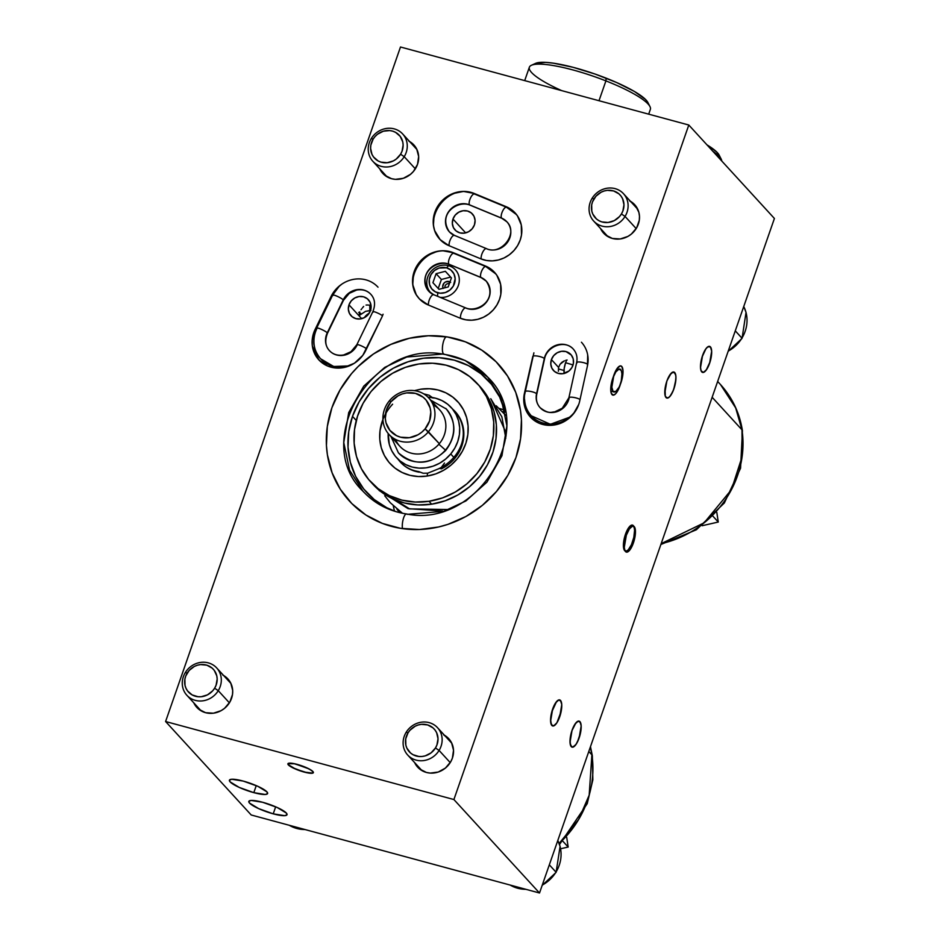<?xml version="1.0" encoding="UTF-8"?>
<svg xmlns="http://www.w3.org/2000/svg" width="940" height="940" viewBox="0 0 940 940"><rect width="100%" height="100%" fill="white"/><g stroke="black" fill="none" stroke-linecap="round" stroke-linejoin="round"><path stroke-width="1.41" d="M590.332 747.053L591.883 754.843A13.489 4.441 -8.7 0 1 592.341 755.819A13.489 4.441 171.3 0 0 591.883 754.843A98.794 91.074 -42.5 0 0 590.332 747.053M588.793 751.483L591.883 754.843L588.793 751.483M562.919 841.3L568.183 847.046L560.639 848.761L568.183 847.046L562.919 841.3M559.124 843.462A98.794 91.074 -42.5 0 0 591.883 754.843L589.18 795.17L578.594 819.586L559.124 843.462M566.702 837.34L568.183 847.046L566.702 837.34M717.655 381.464L720.522 384.589L735.668 407.913L741.977 429.839A13.489 4.441 -8.7 0 1 742.447 430.802A13.489 4.441 171.3 0 0 741.977 429.839A98.794 91.074 -42.5 0 0 720.522 384.589C732.342 397.667 739.651 413.048 742.436 430.743L740.556 468.226L724.352 502.982L696.375 529.772L660.867 544.507M712.144 397.268L741.977 429.839L712.144 397.268M713.014 516.283L718.277 522.041L702.145 525.719L718.277 522.041L713.014 516.283M661.173 543.649A98.794 91.074 -42.5 0 0 741.977 429.839L742.13 456.605L731.449 489.67L704.13 522.828L661.173 543.649M716.797 512.323L718.277 522.041L716.797 512.323M273.223 813.84L275.667 806.814L273.223 813.84L284.679 815.673L286.959 814.874L286.336 813.041L277.194 807.495L262.636 802.278A20.233 3.96 19.2 0 1 287.029 814.71A20.233 3.96 19.2 0 1 273.223 813.84A20.233 3.96 19.2 0 1 248.818 801.409A20.233 3.96 19.2 0 1 262.636 802.278L251.168 800.457L248.9 801.244L249.523 803.077L258.664 808.623L273.223 813.84M253.812 792.643L256.256 785.617L253.812 792.643L265.268 794.476L267.536 793.677L266.913 791.844L257.783 786.298L243.213 781.081A20.233 3.96 19.2 0 1 267.618 793.513A20.233 3.96 19.2 0 1 253.812 792.643A20.233 3.96 19.2 0 1 229.407 780.212A20.233 3.96 19.2 0 1 243.213 781.081L231.757 779.26L229.478 780.047L230.112 781.88L239.242 787.426L253.812 792.643M633.395 542.944A13.489 4.512 -74.9 0 1 626.346 552.109A13.489 4.512 -74.9 0 1 626.334 535.236L624.289 547.339L624.912 550.593L627.203 552.109L630.388 549.23L633.395 542.944L635.452 530.841L634.829 527.587L632.538 526.071L629.354 528.95L626.334 535.236A13.489 4.512 -74.9 0 1 633.395 526.071A13.489 4.512 -74.9 0 1 633.395 542.944L632.279 542.639L633.395 542.944M297.099 764.361A13.489 2.632 19.2 0 1 313.373 772.645A13.489 2.632 19.2 0 1 304.161 772.069L312.797 773.115L312.903 771.529L308.872 768.826L294.784 763.785L287.946 763.668L289.285 765.712L292.399 767.592L304.161 772.069A13.489 2.632 19.2 0 1 287.899 763.774A13.489 2.632 19.2 0 1 297.099 764.361M673.886 388.89A13.489 4.512 -74.9 0 1 666.836 398.055A13.489 4.512 -74.9 0 1 666.836 381.182L664.78 393.284L665.402 396.539L667.694 398.055L669.785 396.598L672.981 391.252L675.284 383.814L675.942 376.787L675.32 373.532L673.028 372.017L669.844 374.896L666.836 381.182A13.489 4.512 -74.9 0 1 673.886 372.017A13.489 4.512 -74.9 0 1 673.886 388.89M559.711 716.785A13.489 4.512 -74.9 0 1 552.649 725.95A13.489 4.512 -74.9 0 1 552.649 709.077L550.593 721.18L551.827 725.422L553.507 725.95L556.692 723.072L559.711 716.785L561.756 704.683L561.133 701.428L558.842 699.912L555.658 702.791L552.649 709.077A13.489 4.512 -74.9 0 1 559.699 699.912A13.489 4.512 -74.9 0 1 559.711 716.785M359.327 315.405L361.618 313.937L358.692 312.362L361.618 313.937L359.327 315.405L359.726 311.869L359.103 314.853M619.86 385.94A13.489 4.512 -74.9 0 1 612.809 395.106A13.489 4.512 -74.9 0 1 612.798 378.233L610.753 390.323L611.376 393.578L613.667 395.094L615.759 393.637L618.943 388.302L621.258 380.865L621.916 373.838L621.293 370.583L619.002 369.068L615.817 371.935L612.798 378.233A13.489 4.512 -74.9 0 1 619.86 369.068A13.489 4.512 -74.9 0 1 619.86 385.94L619.86 385.94M558.607 367.446L560.017 364.309L558.607 367.446L558.407 371.253L558.607 367.446L551.416 359.597L558.607 367.446M558.372 368.938L564.012 370.466L558.372 368.938M348.987 304.819L361.677 318.672L348.987 304.819L351.266 300.859L354.827 297.945L359.127 296.523L363.533 296.793L367.352 298.744L370.007 302.057L371.1 306.228L370.454 310.635A11.797 10.88 137.5 0 1 361.759 318.66A11.797 10.88 137.5 0 1 351.02 315.699A11.797 10.88 137.5 0 1 348.987 304.819A11.797 10.88 137.5 0 1 357.682 296.805A11.797 10.88 137.5 0 1 368.421 299.754A11.797 10.88 137.5 0 1 370.454 310.635L368.186 314.595L364.626 317.509L360.314 318.942L355.919 318.66L352.101 316.71L349.445 313.408L348.352 309.225L348.987 304.819M572.895 365.413A11.797 10.88 137.5 0 1 564.2 373.427A11.797 10.88 137.5 0 1 553.448 370.478A11.797 10.88 137.5 0 1 551.416 359.597L550.781 364.003L551.874 368.174L554.529 371.488L558.348 373.439L562.743 373.721L568.97 370.995L571.943 367.481L573.423 363.228L573.2 358.845L571.285 355.026L565.962 351.572L561.568 351.302L557.255 352.723L553.695 355.637L551.416 359.597A11.797 10.88 137.5 0 1 560.111 351.584A11.797 10.88 137.5 0 1 570.862 354.533A11.797 10.88 137.5 0 1 572.895 365.413M579.122 737.982A13.489 4.512 -74.9 0 1 572.072 747.147A13.489 4.512 -74.9 0 1 572.061 730.274L570.016 742.377L571.238 746.618L572.93 747.147L576.114 744.269L579.122 737.982L581.167 725.88L579.945 721.638L578.264 721.109L575.08 723.988L572.061 730.274A13.489 4.512 -74.9 0 1 579.111 721.109A13.489 4.512 -74.9 0 1 579.122 737.982M709.618 363.251A13.489 4.512 -74.9 0 1 702.568 372.416A13.489 4.512 -74.9 0 1 702.556 355.543L700.511 367.634L701.134 370.889L703.425 372.404L706.61 369.538L709.618 363.251L711.662 351.149L710.44 346.907L707.75 346.86L705.576 349.245L702.556 355.543A13.489 4.512 -74.9 0 1 709.618 346.378A13.489 4.512 -74.9 0 1 709.618 363.251M452.974 219.032L465.664 232.885L452.974 219.032L455.242 215.072L458.814 212.158L463.115 210.736L467.509 211.007L471.328 212.957L473.995 216.27L475.088 220.442L474.441 224.848A11.797 10.88 137.5 0 1 465.747 232.862A11.797 10.88 137.5 0 1 455.007 229.912A11.797 10.88 137.5 0 1 452.974 219.032A11.797 10.88 137.5 0 1 461.669 211.018A11.797 10.88 137.5 0 1 472.409 213.968A11.797 10.88 137.5 0 1 474.441 224.848L472.174 228.808L468.613 231.722L464.301 233.155L459.907 232.873L456.088 230.923L453.421 227.609L452.34 223.438L452.974 219.032M630.423 201.266A21.08 19.423 137.5 0 1 634.712 204.709A21.08 19.423 137.5 0 1 638.342 224.12A21.08 19.423 137.5 0 1 622.82 238.443A21.08 19.423 137.5 0 1 603.633 233.167A21.08 19.423 137.5 0 1 600.578 228.596L605.56 234.988L612.375 238.454L620.236 238.96L627.92 236.41L631.339 234.095L636.65 227.833L639.306 220.219L639.482 216.259L638.894 212.405L635.475 205.59L629.577 200.808M409.582 141.505A21.08 19.423 137.5 0 1 413.882 144.948A21.08 19.423 137.5 0 1 417.513 164.371A21.08 19.423 137.5 0 1 401.979 178.694A21.08 19.423 137.5 0 1 382.803 173.418A21.08 19.423 137.5 0 1 379.748 168.836L384.719 175.228L391.545 178.694L395.411 179.34L403.342 178.295L410.498 174.335L413.447 171.444L417.513 164.371L418.653 156.51L416.702 149.049L411.955 143.138L408.747 141.047M444.456 735.256A21.08 19.423 137.5 0 1 448.756 738.699A21.08 19.423 137.5 0 1 452.387 758.122A21.08 19.423 137.5 0 1 436.865 772.445A21.08 19.423 137.5 0 1 417.677 767.169A21.08 19.423 137.5 0 1 414.622 762.587L419.604 768.979L426.419 772.457L430.285 773.091L438.216 772.045L445.384 768.098L450.695 761.835L452.387 758.122L453.527 750.261L451.576 742.8L449.52 739.592L443.621 734.81M223.626 675.508A21.08 19.423 137.5 0 1 227.915 678.95A21.08 19.423 137.5 0 1 231.546 698.361A21.08 19.423 137.5 0 1 216.024 712.684A21.08 19.423 137.5 0 1 196.836 707.409A21.08 19.423 137.5 0 1 193.793 702.838L198.763 709.23L205.578 712.696L213.439 713.202L221.135 710.652L224.542 708.337L229.854 702.074L232.509 694.46L232.697 690.5L230.746 683.051L226 677.129L222.792 675.049M581.437 342.231A29.34 27.037 137.5 0 1 587.441 365.907L579.686 401.11A29.34 27.037 137.5 0 1 578.723 404.47A29.34 27.037 -42.5 0 0 579.686 401.11L587.441 365.907L587.688 354.956M341.796 284.174L337.507 287.652L333.888 291.823L331.056 296.523L331.656 297.169L331.056 296.523A29.34 27.037 137.5 0 1 378.021 287.193M485.51 266.032A29.34 27.037 137.5 0 1 494.499 272.295A29.34 27.037 137.5 0 1 499.551 299.331L500.82 294.326L500.609 284.244L496.79 275.197L493.664 271.425L485.51 266.032L453.48 252.778L442.822 250.757L437.276 251.356L426.795 255.657L418.464 263.494L413.529 273.681L412.754 284.644L416.255 294.737L419.463 298.955L428.194 304.948L460.224 318.202L465.829 319.812L471.751 320.199L477.72 319.33L483.466 317.25L488.741 314.042L493.312 309.859L496.966 304.877L499.551 299.331A29.34 27.037 137.5 0 1 460.224 318.202L428.194 304.948A29.34 27.037 137.5 0 1 419.205 298.673A29.34 27.037 137.5 0 1 418.582 263.329A29.34 27.037 137.5 0 1 453.48 252.778L485.51 266.032M506.178 206.694A29.34 27.037 137.5 0 1 515.167 212.969A29.34 27.037 137.5 0 1 520.22 239.994L521.489 234.988L521.265 224.918L517.447 215.859L514.333 212.099L506.178 206.694L474.148 193.44L463.49 191.419L452.528 193.675L442.94 199.868L439.121 204.168L434.186 214.344L433.411 225.306L434.644 230.57L440.132 239.618L448.862 245.622L480.892 258.864L486.497 260.486L492.407 260.862L498.376 259.992L504.122 257.913L509.41 254.705L513.98 250.522L517.635 245.54L520.22 239.994A29.34 27.037 137.5 0 1 480.892 258.864L448.862 245.622A29.34 27.037 137.5 0 1 439.873 239.347A29.34 27.037 137.5 0 1 439.25 204.004A29.34 27.037 137.5 0 1 474.148 193.44L506.178 206.694M394.306 510.267L393.284 505.814A82.614 76.152 -42.5 0 0 394.541 511.125M396.398 511.795L386.845 507.753L374.273 499.587L363.733 489L355.661 476.404L350.362 462.28L348.023 447.181L348.74 431.672L352.5 416.349L356.26 420.462L352.5 416.349L359.139 401.815L368.41 388.62L379.96 377.269L393.343 368.21L408.042 361.771L423.494 358.222L439.109 357.682L454.279 360.173L468.437 365.613L481.01 373.779L491.538 384.366L499.61 396.962L505.191 412.155A82.614 76.152 137.5 0 0 488.553 380.888A82.614 76.152 137.5 0 0 413.341 360.208A82.614 76.152 137.5 0 0 352.5 416.349A82.614 76.152 137.5 0 0 366.729 492.478A82.614 76.152 137.5 0 0 396.422 511.795M515.954 457.533A101.156 93.248 137.5 0 1 441.436 526.283A101.156 93.248 137.5 0 1 349.339 500.961A101.156 93.248 137.5 0 1 331.914 407.737L327.32 426.49L326.438 445.49L327.402 454.843L332.114 472.82L340.339 489.258L351.783 503.523L366.001 515.061L382.451 523.427L400.487 528.315L419.428 529.514L438.534 526.999L447.934 524.367L465.935 516.483L482.314 505.391L496.461 491.491L507.812 475.335L515.954 457.533L520.548 438.78L521.43 419.792L520.466 410.439L515.755 392.45L507.53 376.012L496.085 361.759L481.868 350.221L465.418 341.843L447.381 336.966L428.44 335.756L409.335 338.282L390.781 344.428L373.497 353.957L358.163 366.518L351.407 373.779L340.057 389.936L331.914 407.737A101.156 93.248 137.5 0 1 406.433 338.988A101.156 93.248 137.5 0 1 498.529 364.309A101.156 93.248 137.5 0 1 515.954 457.533M774.407 218.48L688.797 125.02L400.487 47L688.797 125.02L453.903 799.541L165.593 721.52L400.487 47L165.593 721.52L251.203 814.98L165.593 721.52L453.903 799.541L539.513 893L251.203 814.98L539.513 893L453.903 799.541L688.797 125.02L774.407 218.48L539.513 893L774.407 218.48M533.897 352.829L523.745 398.689L525.425 408.935L530.853 417.536L539.266 423.282L544.225 424.81L549.477 425.362L560.04 423.494L564.999 421.132L573.365 413.976L578.723 404.47A29.34 27.037 137.5 0 1 557.115 424.41A29.34 27.037 137.5 0 1 530.407 417.066A29.34 27.037 137.5 0 1 524.403 393.402L532.369 358.41M315.076 329.505L312.162 340.292L312.327 345.767L315.828 355.861L319.036 360.079L327.766 366.071L338.423 368.092L343.97 367.493L354.451 363.193L362.793 355.355L381.722 317.485A29.34 27.037 -42.5 0 0 383.073 314.23A29.34 27.037 137.5 0 1 381.722 317.485L365.742 350.467A29.34 27.037 137.5 0 1 318.778 359.797A29.34 27.037 137.5 0 1 315.076 329.505L315.734 330.222L315.076 329.505L331.056 296.523L315.076 329.505M504.698 410.228A82.614 76.152 -42.5 0 0 499.375 408.477M314.395 346.907A29.34 27.037 -42.5 0 0 319.917 360.972M314.524 348.176L318.026 358.269M527.035 409.558A29.34 27.037 -42.5 0 0 531.558 418.241M561.979 362.241L560.017 364.309L564.411 360.831L561.979 362.241M565.739 360.349L567.114 360.02L565.739 360.349M364.368 317.649L369.197 313.231A11.797 10.88 -42.5 0 0 364.368 317.649M370.478 310.576L365.578 311.328L361.618 313.937L365.578 311.328L370.959 310.4M361.736 308.778L361.019 309.718L361.736 308.778M363.651 306.44L362.429 307.909L363.651 306.44M366.071 305.054L367.47 304.995L366.071 305.054M370.266 305.241L367.47 304.995L370.266 305.241M369.82 310.858A11.797 3.948 105.1 0 0 369.808 305.171L369.82 310.858M665.309 396.281A13.489 4.512 -74.9 0 1 666.895 381.017A13.489 4.512 -74.9 0 1 673.886 372.017A13.489 4.512 -74.9 0 1 675.414 373.791A13.489 4.512 -74.9 0 1 673.839 389.054A13.489 4.512 -74.9 0 1 666.836 398.055A13.489 4.512 -74.9 0 1 665.309 396.281L666.613 397.973L668.493 397.702L670.667 395.493L673.721 389.372L675.907 379.384L675.789 375.307L674.109 372.099L671.16 373.251L667 380.7L665.073 388.279L665.309 396.281M702.227 372.275L702.227 372.275A13.489 4.512 -74.9 0 1 701.875 357.694A13.489 4.512 -74.9 0 1 709.618 346.378A13.489 4.512 -74.9 0 1 709.947 346.507A13.489 4.512 -74.9 0 1 710.299 361.089A13.489 4.512 -74.9 0 1 702.568 372.416A13.489 4.512 -74.9 0 1 702.227 372.275L704.084 372.146L706.234 370.066L710.158 361.595L711.686 351.842L711.204 348.329L709.947 346.507L708.102 346.649L705.94 348.716L702.027 357.188L700.488 366.941L700.97 370.454L702.227 372.275M575.95 722.825A13.489 4.512 -74.9 0 1 579.111 721.109A13.489 4.512 -74.9 0 1 580.814 731.297A13.489 4.512 -74.9 0 1 575.245 745.432A13.489 4.512 -74.9 0 1 572.072 747.147A13.489 4.512 -74.9 0 1 570.369 736.96A13.489 4.512 -74.9 0 1 575.95 722.825L571.884 730.78L570.181 738.37L570.298 744.527L572.19 747.171L575.245 745.432L577.407 742.059L580.626 732.377L581.143 725.48L580.438 722.39L578.065 721.168L575.95 722.825M551.733 712.062A13.489 4.512 -74.9 0 1 559.699 699.912A13.489 4.512 -74.9 0 1 560.616 713.801A13.489 4.512 -74.9 0 1 552.649 725.95A13.489 4.512 -74.9 0 1 551.733 712.062L550.593 719.452L551.322 724.646L553.695 725.891L556.903 722.766L561.204 711.239L561.732 704.318L560.393 700.312L558.665 699.971L556.551 701.604L551.733 712.062M564.164 373.544L564.176 368.633L565.586 362.723L573.048 364.931L565.586 362.723A10.505 3.513 105.1 0 0 564.153 373.439M620.964 382.768A13.489 4.512 -74.9 0 1 613.902 391.98A13.489 4.512 -74.9 0 1 613.867 375.154A13.489 4.512 -74.9 0 1 620.941 365.942A13.489 4.512 -74.9 0 1 620.964 382.768L622.997 370.677L621.751 366.447L620.071 365.954L616.875 368.844L613.867 375.154L611.846 387.245L613.08 391.463L615.782 391.475L619.037 387.257L620.964 382.768M611.823 387.409L610.73 388.831M565.586 362.723L566.291 360.878M631.433 544.718A13.489 4.512 -74.9 0 1 625.464 551.145A13.489 4.512 -74.9 0 1 626.545 531.535A13.489 4.512 -74.9 0 1 632.514 525.107A13.489 4.512 -74.9 0 1 631.433 544.718L633.818 537.339L634.582 530.231L634.03 526.846L631.821 525.084L628.649 527.716L626.545 531.535L623.432 543.849L623.948 549.418L626.158 551.181L628.226 549.888L631.433 544.718M377.774 489.07L409.605 508.893L447.322 509.527L409.605 508.893L377.774 489.07M384.73 495.78L390.359 502.806L402.508 513.275M496.238 405.786L505.755 415.421L502.465 411.555M490.727 398.736L501.854 416.796L505.814 438.193M453.033 409.488A37.259 34.345 137.5 0 1 455.36 411.779A37.259 34.345 137.5 0 1 441.389 468.849L439.568 468.414L427.712 473.184A17.531 3.995 81.4 0 0 427.136 476.063A45.86 42.276 -42.5 0 0 468.073 425.926A45.86 42.276 -42.5 0 0 420.732 389.207L429.404 388.737L437.864 389.947L445.795 392.803L452.88 397.185L458.861 402.931L463.49 409.816L466.604 417.583L468.073 425.926L467.85 434.527L465.946 443.057L462.41 451.188L457.416 458.603L451.118 465.018L443.786 470.188L435.69 473.924L427.136 476.063L418.464 476.545L410.005 475.335L402.073 472.479L394.988 468.096L389.007 462.351L384.378 455.465L381.264 447.698L379.795 439.356L380.019 430.755L382.921 419.463M372.992 484.347L380.818 491.585L392.015 498.505L404.553 503.018L417.936 504.933L431.648 504.181L428.993 501.29A72.498 66.834 137.5 0 1 370.478 481.609A72.498 66.834 137.5 0 1 359.456 410.945A72.498 66.834 137.5 0 1 418.876 363.98L405.352 367.376L392.556 373.274L380.959 381.452L371.006 391.592L363.099 403.319L357.529 416.173L354.509 429.651L354.145 443.257L356.483 456.44L361.395 468.719L368.727 479.6L378.174 488.694L389.372 495.615L401.909 500.127L415.28 502.042L428.993 501.29L431.648 504.181A72.498 66.834 -42.5 0 0 491.068 457.228A72.498 66.834 -42.5 0 0 480.035 386.563L477.391 383.673A72.498 66.834 137.5 0 1 488.412 454.337A72.498 66.834 137.5 0 1 428.993 501.29L442.517 497.906L455.312 492.008L466.91 483.83L476.862 473.678L484.77 461.951L490.339 449.109L493.359 435.62L493.712 422.025L491.385 408.829L486.462 396.562L479.142 385.67L469.695 376.588L458.497 369.655L445.96 365.143L432.588 363.228L418.876 363.98A72.498 66.834 137.5 0 1 477.391 383.673M423.681 393.848L429.145 395.258L433.035 398.055L429.145 395.258L423.681 393.848M439.568 468.414L427.712 473.184L423.153 473.243L418.841 471.692M414.399 390.629L420.732 389.207M392.615 404.2A45.86 42.276 -42.5 0 0 383.696 454.102A45.86 42.276 -42.5 0 0 427.136 476.063A17.531 3.995 -98.6 0 1 427.712 473.184L423.153 473.243L418.723 471.586C411.25 470.411 405.152 467.262 400.405 462.116A37.259 34.345 137.5 0 1 398.325 459.589M419.275 472.197A37.259 34.345 137.5 0 1 400.405 462.116M370.478 481.609L373.121 484.5A72.498 66.834 -42.5 0 0 431.648 504.181L445.161 500.797L457.968 494.898L469.565 486.72L479.506 476.568L487.413 464.842L492.995 451.999L496.014 438.51L496.367 424.915L494.041 411.72L489.117 399.453L479.894 386.399M433.199 404.976A26.978 24.863 137.5 0 1 439.321 443.68A26.978 24.863 -42.5 0 0 439.72 409.946L428.816 398.043A26.978 24.863 137.5 0 1 428.417 431.777A26.978 24.863 -42.5 0 0 426.196 395.587A26.978 24.863 -42.5 0 0 389.442 400.745L390.993 401.721A23.606 21.761 137.5 0 1 423.153 397.209A23.606 21.761 137.5 0 1 425.103 428.875L439.321 443.68L428.417 431.777A26.978 24.863 137.5 0 1 389.043 434.48A26.978 24.863 137.5 0 1 389.442 400.745A26.978 24.863 137.5 0 1 428.816 398.043M450.73 453.973L453.867 457.404L450.73 453.973L454.843 448.016L457.768 441.471L459.402 434.586L459.66 427.63L458.555 420.862L456.112 414.54L452.434 408.923L447.663 404.212L441.988 400.593L435.608 398.207L427.923 397.115A37.095 34.193 137.5 0 1 451.282 407.584A37.095 34.193 137.5 0 1 450.73 453.973A37.095 34.193 137.5 0 1 396.586 457.686A37.095 34.193 137.5 0 1 388.197 433.505L389.313 444.42L391.757 450.73L395.423 456.358L400.205 461.07L405.88 464.677L412.261 467.062L419.087 468.132L426.102 467.826L433.035 466.17L439.615 463.232L445.584 459.108L450.73 453.973M389.043 434.48L399.947 446.382A26.978 24.863 -42.5 0 0 439.321 443.68A26.978 24.863 137.5 0 1 395.564 439.438M390.993 401.721L386.516 409.676L385.306 418.488L386.011 422.788L389.912 430.391L396.562 435.69L400.616 437.206L409.429 437.688L418.018 434.762L421.825 432.142L425.103 428.875L429.58 420.92L430.79 412.108L430.085 407.796L426.184 400.205L423.153 397.209L415.48 393.39L406.668 392.897L402.261 393.954L398.066 395.822L390.993 401.721L389.442 400.745A26.978 24.863 -42.5 0 0 391.674 436.936A26.978 24.863 -42.5 0 0 428.417 431.777L425.103 428.875A23.606 21.761 137.5 0 1 392.944 433.387A23.606 21.761 137.5 0 1 390.993 401.721M445.431 450.072A32.465 29.939 137.5 0 1 398.971 453.444A32.465 29.939 -42.5 0 0 445.431 450.072L438.863 444.221L445.431 450.072A32.465 29.939 -42.5 0 0 445.76 408.406A32.465 29.939 137.5 0 1 445.431 450.072L445.431 450.072M327.261 332.831A6.004 0.917 -154.1 0 0 321.504 329.399A6.004 0.917 -154.1 0 0 316.674 328.06A6.004 0.917 25.9 0 1 321.48 329.388A6.004 0.917 25.9 0 1 327.261 332.831L343.241 299.848A6.004 0.917 25.9 0 1 343.453 300.33A6.004 0.917 -154.1 0 0 343.241 299.848A6.004 0.917 -154.1 0 0 337.46 296.406A6.004 0.917 -154.1 0 0 332.654 295.089A6.004 0.917 25.9 0 1 337.495 296.417A6.004 0.917 25.9 0 1 343.241 299.848A17.261 15.909 137.5 0 1 369.949 293.421A17.261 15.909 -42.5 0 0 343.241 299.848L327.261 332.831A6.004 0.917 25.9 0 1 327.473 333.301A6.004 0.917 -154.1 0 0 327.261 332.831A17.261 15.909 -42.5 0 0 330.375 351.584A17.261 15.909 137.5 0 1 327.261 332.831M322.162 360.337A29.269 26.978 -42.5 0 0 354.545 363.134A29.269 26.978 137.5 0 1 322.162 360.337A29.269 26.978 137.5 0 1 316.897 328.542A6.004 0.917 25.9 0 1 316.674 328.072C311.728 339.375 313.032 349.598 320.587 358.763L333.688 366.494L349.257 365.895M366.588 348.728A6.004 0.917 -154.1 0 0 360.76 345.615A6.004 0.917 -154.1 0 0 356.859 344.674A6.004 0.917 25.9 0 1 360.737 345.615A6.004 0.917 25.9 0 1 366.588 348.728M330.375 351.584A17.261 15.909 -42.5 0 0 357.071 345.168A6.004 0.917 25.9 0 1 356.859 344.686L351.031 351.678L343.652 354.968C337.824 355.919 333.089 354.474 329.435 350.655C325.357 346.272 324.7 340.491 327.473 333.301L343.464 300.318L349.292 293.339L356.671 290.049C362.488 289.097 367.223 290.531 370.877 294.349C374.99 298.897 375.636 304.678 372.839 311.704A6.004 0.917 25.9 0 1 376.294 312.456A6.004 0.917 25.9 0 1 381.934 315.311M382.521 315.711A6.004 0.917 -154.1 0 0 376.681 312.609A6.004 0.917 -154.1 0 0 372.839 311.704A6.004 0.917 25.9 0 0 373.062 312.186M332.877 295.56A6.004 0.917 25.9 0 1 332.666 295.078L316.674 328.072M576.855 363.063A6.004 1.41 12.4 0 1 576.643 362.546A6.004 1.41 12.4 0 1 580.638 362.088A6.004 1.41 12.4 0 1 586.948 363.827M532.804 356.424A6.004 1.41 12.4 0 1 538.056 356.178A6.004 1.41 12.4 0 1 544.319 358.516A17.261 15.909 137.5 0 1 555.634 345.438A17.261 15.909 137.5 0 1 571.931 347.8A17.261 15.909 -42.5 0 0 555.634 345.438A17.261 15.909 -42.5 0 0 544.319 358.516A6.004 1.41 -167.6 0 0 538.021 356.166A6.004 1.41 -167.6 0 0 532.804 356.436L525.037 391.651A6.004 1.41 12.4 0 1 530.266 391.369A6.004 1.41 12.4 0 1 536.564 393.731A17.261 15.909 -42.5 0 0 541.487 408.994A17.261 15.909 -42.5 0 0 557.773 411.344A17.261 15.909 -42.5 0 0 569.088 398.266A6.004 1.41 12.4 0 1 568.888 397.761A6.004 1.41 12.4 0 1 573.588 397.397A6.004 1.41 12.4 0 1 580.027 399.524A6.004 1.41 -167.6 0 0 573.611 397.409A6.004 1.41 -167.6 0 0 568.888 397.749L576.643 362.558C577.665 357.282 576.549 352.805 573.318 349.128C564.975 339.34 546.716 346.284 544.53 359.021A6.004 1.41 -167.6 0 0 544.319 358.516L536.564 393.731L544.319 358.516A6.004 1.41 12.4 0 1 544.519 359.045M576.855 408.771A29.269 26.978 137.5 0 1 533.591 418.018A29.269 26.978 137.5 0 1 524.614 399.676M536.764 394.248A6.004 1.41 -167.6 0 0 536.564 393.731A6.004 1.41 12.4 0 1 536.764 394.236C535.741 399.512 536.857 403.977 540.089 407.654C549.042 414.528 551.181 411.908 554.647 411.896L562.273 408.23L568.888 397.761M587.747 364.297A6.004 1.41 -167.6 0 0 581.296 362.194A6.004 1.41 -167.6 0 0 576.643 362.558M533.591 418.018A29.269 26.978 -42.5 0 0 575.762 410.463M541.487 408.994A17.261 15.909 137.5 0 1 536.564 393.731A6.004 1.41 -167.6 0 0 530.289 391.381A6.004 1.41 -167.6 0 0 525.049 391.628C523.216 400.839 525.284 408.877 531.241 415.762L550.358 424.293L570.721 416.808M469.577 204.873A6.004 2.139 -67.5 0 1 470.376 198.293A6.004 2.139 -67.5 0 1 474.441 193.981A6.004 2.139 -67.5 0 1 474.747 194.204A6.004 2.139 112.5 0 0 474.453 193.993A6.004 2.139 112.5 0 0 470.388 198.27A6.004 2.139 112.5 0 0 469.577 204.873L501.608 218.115A6.004 2.139 112.5 0 0 501.913 218.339A6.004 2.139 -67.5 0 1 501.608 218.115A6.004 2.139 -67.5 0 1 502.418 211.512A6.004 2.139 -67.5 0 1 506.484 207.235A6.004 2.139 -67.5 0 1 506.778 207.446A6.004 2.139 112.5 0 0 506.472 207.235A6.004 2.139 112.5 0 0 502.406 211.535A6.004 2.139 112.5 0 0 501.608 218.115A17.261 15.909 137.5 0 1 508.188 223.438A17.261 15.909 -42.5 0 0 501.608 218.115L469.577 204.873A6.004 2.139 112.5 0 0 469.871 205.084A6.004 2.139 -67.5 0 1 469.577 204.873A17.261 15.909 -42.5 0 0 449.743 210.208A17.261 15.909 -42.5 0 0 448.122 230.265A17.261 15.909 137.5 0 1 449.743 210.208A17.261 15.909 137.5 0 1 469.577 204.873M449.25 245.787A6.004 2.139 -67.5 0 1 450.589 239.113A6.004 2.139 -67.5 0 1 454.384 235.364A6.004 2.139 -67.5 0 1 454.702 235.576A6.004 2.139 112.5 0 0 454.408 235.364A6.004 2.139 112.5 0 0 450.601 239.077A6.004 2.139 112.5 0 0 449.25 245.787M454.091 235.305A17.261 15.909 137.5 0 1 448.122 230.265M481.28 259.029A6.004 2.139 -67.5 0 1 482.631 252.331A6.004 2.139 -67.5 0 1 486.438 248.618A6.004 2.139 -67.5 0 1 486.732 248.83A17.261 15.909 -42.5 0 0 506.566 243.495A17.261 15.909 -42.5 0 0 508.188 223.438M486.732 248.83A6.004 2.139 112.5 0 0 486.415 248.607A6.004 2.139 112.5 0 0 482.937 251.732A6.004 2.139 112.5 0 0 481.127 258.23M460.623 318.355A6.004 2.139 -67.5 0 1 461.963 311.657A6.004 2.139 -67.5 0 1 465.77 307.944A6.004 2.139 -67.5 0 1 466.064 308.156A6.004 2.139 112.5 0 0 465.758 307.944A6.004 2.139 112.5 0 0 462.28 311.07A6.004 2.139 112.5 0 0 460.471 317.555M486.121 266.784A6.004 2.139 112.5 0 0 485.804 266.561A6.004 2.139 112.5 0 0 481.738 270.873A6.004 2.139 112.5 0 0 480.951 277.453A17.261 15.909 137.5 0 1 487.519 282.764A17.261 15.909 -42.5 0 0 480.951 277.453A6.004 2.139 -67.5 0 1 481.75 270.849A6.004 2.139 -67.5 0 1 485.827 266.572A6.004 2.139 -67.5 0 1 486.121 266.784M481.233 277.664L449.214 264.41A6.004 2.139 -67.5 0 1 448.921 264.211A17.261 15.909 -42.5 0 0 429.075 269.545A17.261 15.909 -42.5 0 0 427.453 289.591A17.261 15.909 137.5 0 1 429.075 269.545A17.261 15.909 137.5 0 1 448.921 264.211L480.951 277.453L448.921 264.211A6.004 2.139 112.5 0 0 449.214 264.41C437.652 259.37 416.549 272.624 428.746 291.224L433.74 294.702A6.004 2.139 112.5 0 0 429.933 298.415A6.004 2.139 112.5 0 0 428.593 305.112A6.004 2.139 -67.5 0 1 429.921 298.438A6.004 2.139 -67.5 0 1 433.728 294.69A6.004 2.139 -67.5 0 1 434.033 294.913A6.004 2.139 112.5 0 0 433.74 294.702L465.77 307.944C477.332 312.997 498.435 299.743 486.238 281.142L481.233 277.664A6.004 2.139 -67.5 0 1 480.951 277.453A6.004 2.139 112.5 0 0 481.257 277.676M454.091 253.53A6.004 2.139 112.5 0 0 453.797 253.318A6.004 2.139 112.5 0 0 449.72 257.595A6.004 2.139 112.5 0 0 448.921 264.211A6.004 2.139 -67.5 0 1 449.708 257.63A6.004 2.139 -67.5 0 1 453.773 253.318A6.004 2.139 -67.5 0 1 454.091 253.53M433.422 294.643A17.261 15.909 137.5 0 1 427.453 289.591M466.064 308.156A17.261 15.909 -42.5 0 0 485.91 302.821A17.261 15.909 -42.5 0 0 487.519 282.764M721.767 161.01A64.061 12.526 -160.8 0 0 712.814 151.222A64.061 12.526 19.2 0 1 721.239 159.213L719.159 155.124A60.689 11.867 -160.8 0 0 706.986 144.866L716.597 151.88L719.17 155.135M561.662 90.616A64.061 12.526 19.2 0 1 531.394 65.295A64.061 12.526 19.2 0 1 605.912 80.887L606.147 78.161A60.689 11.867 -160.8 0 0 535.565 63.38L545.588 62.357L553.331 63.156L572.812 67.234L595.055 74.037L616.664 82.544L634.371 91.438L645.463 99.393L647.954 102.625M648.694 114.163L650.363 109.369A64.061 12.526 -160.8 0 0 605.912 80.887L599.003 100.721L605.912 80.887A64.061 12.526 -160.8 0 0 529.361 67.234L524.696 80.617M605.912 80.887A64.061 12.526 19.2 0 1 649.963 106.584L647.895 102.507A60.689 11.867 -160.8 0 0 606.147 78.161L605.912 80.887M449.273 283.739A3.372 3.114 -42.5 0 0 444.973 287.769A3.372 3.114 137.5 0 1 449.273 283.739L449.273 283.739A3.372 3.114 137.5 0 1 449.344 283.762A3.372 3.114 -42.5 0 0 449.273 283.739L449.073 281.53L449.273 283.739M443.069 288.251A4.935 4.547 137.5 0 1 449.073 281.53L450.66 282.353M448.568 265.679L446.582 267.841A13.489 12.431 137.5 0 1 454.408 283.692A13.489 12.431 137.5 0 1 437.746 292.787L437.558 296.276L437.746 292.787A13.489 12.431 137.5 0 1 429.921 276.924A13.489 12.431 137.5 0 1 446.582 267.841L448.568 265.679A16.861 15.545 137.5 0 1 455.477 269.886A16.861 15.545 137.5 0 1 457.134 288.204A16.861 15.545 137.5 0 1 440.155 297.357A16.861 15.545 -42.5 0 0 458.755 284.186A16.861 15.545 -42.5 0 0 448.568 265.679A16.861 15.545 -42.5 0 0 429.345 273.693A16.861 15.545 -42.5 0 0 431.448 293.503A16.861 15.545 137.5 0 1 430.614 292.657A16.861 15.545 137.5 0 1 429.686 273.152A16.861 15.545 137.5 0 1 448.568 265.679M438.216 288.486L438.98 289.309L448.227 286.923L451.412 277.923L445.349 271.308L436.101 273.693L432.917 282.693L438.98 289.309L432.917 282.693L438.98 289.309L448.227 286.923L451.412 277.923L445.349 271.308L436.101 273.693L441.401 279.474L438.216 288.474L432.917 282.693L436.101 273.693L441.401 279.474L438.216 288.474M446.582 267.841L450.93 270.086L453.95 273.881L455.172 278.663L453.315 286.066L449.896 290.061L445.302 292.563L440.226 293.209L435.443 291.882L431.695 288.803L429.533 284.421L429.298 279.427L431.014 274.55L434.433 270.567L439.027 268.053L446.582 267.841M450.648 277.089L441.401 279.474L450.648 277.089M443.151 288.439L442.705 286.688L443.939 283.199L445.431 281.988L449.073 281.53A4.935 4.547 137.5 0 1 450.002 281.906M293.644 763.55L293.644 763.55A13.489 2.632 19.2 0 1 307.086 767.957A13.489 2.632 19.2 0 1 313.373 772.645A13.489 2.632 19.2 0 1 307.627 772.868A13.489 2.632 19.2 0 1 294.185 768.462A13.489 2.632 19.2 0 1 287.899 763.774A13.489 2.632 19.2 0 1 293.644 763.55L288.886 763.209L288.087 764.549L295.642 769.108L307.627 772.868L312.386 773.221L313.396 772.492L311.316 770.248L305.629 767.31L293.644 763.55M406.515 513.969A8.836 2.738 98.3 0 0 403.248 519.045A8.836 2.738 98.3 0 0 402.461 528.621A8.836 2.738 -81.7 0 1 403.248 519.045A8.836 2.738 -81.7 0 1 406.515 513.969A8.836 2.738 -81.7 0 1 407.173 514.333L443.833 511.313L465.935 500.926L486.908 482.173L501.948 455.736L506.895 425.773L501.102 398.149L487.66 377.069L465.077 360.455L443.48 353.981L465.077 360.455L487.66 377.069C476.075 364.626 461.552 357.047 444.103 354.345C371.688 339.34 311.457 442.176 362.993 491.256L349.551 470.176L343.77 442.552L348.705 412.589L363.745 386.152L384.73 367.387L406.82 357.012L443.48 353.981A8.836 2.738 -81.7 0 1 442.846 344.181A8.836 2.738 -81.7 0 1 446.618 336.861A8.836 2.738 98.3 0 0 442.846 344.181A8.836 2.738 98.3 0 0 443.48 353.981L406.82 357.012L384.73 367.387L363.745 386.152L348.705 412.589L343.77 442.552L349.551 470.176L362.993 491.256C374.578 503.699 389.101 511.266 406.55 513.969C478.965 528.985 539.207 426.149 487.66 377.069M444.138 354.356A8.836 2.738 -81.7 0 1 443.48 353.981A8.836 2.738 98.3 0 0 444.138 354.356M557.784 840.536A33.723 31.079 137.5 0 1 555.975 872.109L555.975 872.109A33.723 31.079 -42.5 0 0 557.784 840.536L560.087 846.364L556.104 872.355L542.145 885.433M549.324 864.835L555.975 872.109L549.324 864.835M406.162 732.307L408.019 732.859A16.861 15.545 137.5 0 1 430.485 726.127A16.861 15.545 137.5 0 1 435.467 747.97L439.086 750.437A20.233 18.647 -42.5 0 0 433.117 724.235A20.233 18.647 -42.5 0 0 406.162 732.307A20.233 18.647 137.5 0 1 437.547 727.713A20.233 18.647 137.5 0 1 439.086 750.437L450.225 762.599L439.086 750.437A20.233 18.647 137.5 0 1 407.713 755.043A20.233 18.647 137.5 0 1 406.162 732.307A20.233 18.647 -42.5 0 0 412.131 758.51A20.233 18.647 -42.5 0 0 439.086 750.437L435.467 747.97L431.072 752.858L425.256 755.854L422.095 756.477L418.911 756.5L413.001 754.691L410.486 752.94L406.844 748.087L405.857 745.173L405.716 738.899L408.019 732.859L409.993 730.216L415.198 726.197L418.23 724.975L421.39 724.341L427.641 724.928L432.999 727.877L435.079 730.11L436.642 732.73L438.017 738.758L436.912 745.032L435.467 747.97A16.861 15.545 137.5 0 1 413.001 754.691A16.861 15.545 137.5 0 1 408.019 732.859L406.162 732.307M510.173 885.057A33.723 31.079 -42.5 0 0 525.871 889.311M542.274 885.092A33.723 31.079 -42.5 0 0 555.975 872.109M185.321 672.558L187.189 673.099A16.861 15.545 137.5 0 1 209.655 666.378A16.861 15.545 137.5 0 1 214.626 688.209L218.256 690.677A20.233 18.647 -42.5 0 0 212.287 664.474A20.233 18.647 -42.5 0 0 185.321 672.558A20.233 18.647 137.5 0 1 216.705 667.952A20.233 18.647 137.5 0 1 218.256 690.677L229.395 702.838L218.256 690.677A20.233 18.647 137.5 0 1 186.872 695.283A20.233 18.647 137.5 0 1 185.321 672.558A20.233 18.647 -42.5 0 0 191.29 698.761A20.233 18.647 -42.5 0 0 218.256 690.677L214.626 688.209L212.663 690.853L207.458 694.871L201.254 696.728L198.082 696.74L192.16 694.93L187.577 690.959L186.014 688.327L185.016 685.413L184.886 679.138L185.744 676.036L189.151 670.455L194.357 666.436L197.388 665.215L200.561 664.58L206.812 665.168L212.158 668.117L214.238 670.349L216.799 675.895L217.175 678.997L216.071 685.272L214.626 688.209A16.861 15.545 137.5 0 1 192.16 694.93A16.861 15.545 137.5 0 1 187.189 673.099L185.321 672.558M289.332 825.308A33.723 31.079 -42.5 0 0 305.03 829.55M371.288 138.556L373.145 139.096A16.861 15.545 137.5 0 1 395.611 132.375A16.861 15.545 137.5 0 1 400.581 154.207L404.212 156.686A20.233 18.647 -42.5 0 0 398.243 130.484A20.233 18.647 -42.5 0 0 371.288 138.556A20.233 18.647 137.5 0 1 402.661 133.95A20.233 18.647 137.5 0 1 404.212 156.686L415.351 168.847L404.212 156.686A20.233 18.647 137.5 0 1 372.828 161.28A20.233 18.647 137.5 0 1 371.288 138.556A20.233 18.647 -42.5 0 0 377.257 164.758A20.233 18.647 -42.5 0 0 404.212 156.686L400.581 154.207L396.198 159.095L393.413 160.869L387.221 162.726L380.959 162.138L378.115 160.94L373.532 156.957L371.97 154.336L370.595 148.309L370.842 145.148L373.145 139.096L375.119 136.465L377.539 134.209L383.344 131.212L389.689 130.566L392.767 131.177L395.611 132.375L400.193 136.347L402.755 141.905L403.131 145.007L402.026 151.281L400.581 154.207A16.861 15.545 137.5 0 1 378.115 160.94A16.861 15.545 137.5 0 1 373.145 139.096L371.288 138.556M743.74 306.534A33.723 31.079 137.5 0 1 741.93 338.106L741.93 338.106A33.723 31.079 -42.5 0 0 743.74 306.534M735.28 330.845L741.93 338.106L735.28 330.845M592.118 198.317L593.986 198.857A16.861 15.545 137.5 0 1 616.452 192.136A16.861 15.545 137.5 0 1 621.422 213.968L625.053 216.435A20.233 18.647 -42.5 0 0 619.084 190.233A20.233 18.647 -42.5 0 0 592.118 198.317A20.233 18.647 137.5 0 1 623.502 193.711A20.233 18.647 137.5 0 1 625.053 216.435L636.192 228.596L625.053 216.435A20.233 18.647 137.5 0 1 593.669 221.041A20.233 18.647 137.5 0 1 592.118 198.317A20.233 18.647 -42.5 0 0 598.087 224.519A20.233 18.647 -42.5 0 0 625.053 216.435L621.422 213.968L619.448 216.611L614.255 220.63L608.051 222.486L601.8 221.899L598.956 220.689L596.442 218.95L592.811 214.085L591.812 211.171L591.683 204.897L592.541 201.795L595.948 196.213L601.154 192.195L604.185 190.973L607.346 190.338L613.597 190.938L618.955 193.875L621.034 196.108L622.597 198.739L623.972 204.755L622.868 211.03L621.422 213.968A16.861 15.545 137.5 0 1 598.956 220.689A16.861 15.545 137.5 0 1 593.986 198.857L592.118 198.317M728.23 351.09A33.723 31.079 -42.5 0 0 741.93 338.106M590.473 746.666L592.341 755.748L592.846 779.848L587.23 803.653L559.512 844.531M613.891 391.98L610.812 391.146M379.126 490.515L408.125 508.657L442.764 511.055M506.084 436.043L505.779 432.306L491.162 399.218M399.547 512.617L396.821 508.998M455.36 411.779C472.667 433.716 459.166 459.402 438.674 468.731M444.503 463.032L441.271 467.486M457.345 414.199L451.365 407.678M402.637 464.301L396.586 457.686M391.04 436.654L398.419 452.857C414.14 466.052 429.897 465.253 445.701 450.46C456.37 436.242 456.57 422.424 446.312 408.994L430.814 400.217M356.859 344.686L372.839 311.704M339.481 285.901L332.654 295.089M544.53 359.021L536.764 394.236M516.589 214.672L506.484 207.235L474.453 193.993C448.486 181.42 419.886 219.76 440.555 239.994L441.447 240.922M454.408 235.364L449.402 231.886C437.206 213.286 458.309 200.032 469.871 205.084L501.901 218.327L506.895 221.817C518.88 233.543 500.714 255.88 486.438 248.618L454.408 235.364M495.932 274.01L485.827 266.572L453.797 253.318C427.829 240.746 399.23 279.086 419.898 299.331L420.779 300.248M531.394 65.295L535.565 63.38M437.547 727.713L451.811 743.282M407.713 755.043L421.978 770.612M526.388 889.452L510.103 885.045M216.705 667.952L230.97 683.521M186.872 695.283L201.137 710.852M305.547 829.691L289.262 825.285M402.661 133.95L416.925 149.531M372.828 161.28L387.092 176.861M743.752 306.511L746.043 312.362L742.059 338.353L728.112 351.431M623.502 193.711L637.766 209.279M593.669 221.041L607.933 236.61"/></g></svg>

